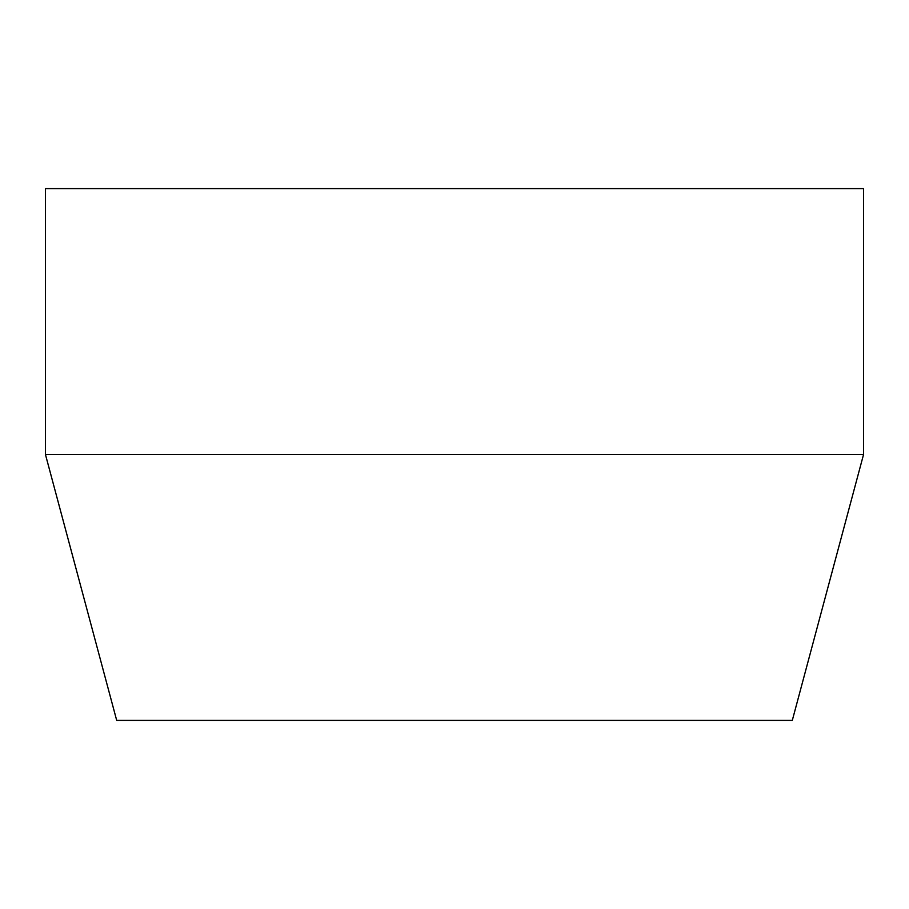 <?xml version="1.0" encoding="UTF-8"?>
<svg xmlns="http://www.w3.org/2000/svg" width="909" height="909" viewBox="0 0 909 909"><rect width="100%" height="100%" fill="white"/><g stroke="black" fill="none" stroke-linecap="round" stroke-linejoin="round"><path stroke-width="1.36" d="M45.45 454.5L116.693 720.382L792.307 720.382L863.55 454.5L863.55 188.618L45.45 188.618L45.45 454.5L863.55 454.5"/></g></svg>
